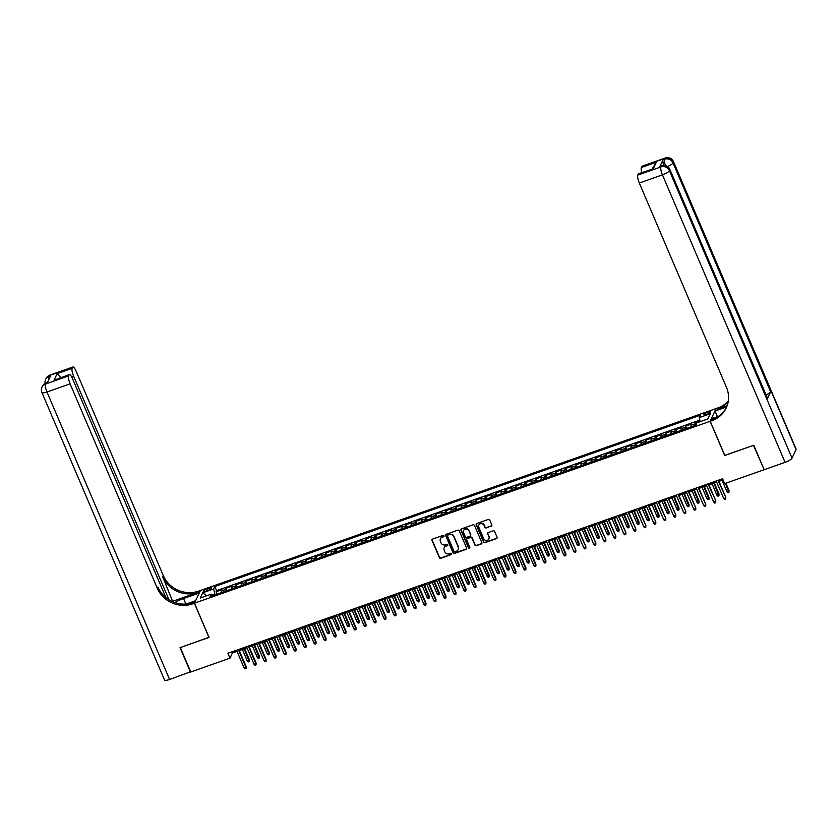<?xml version="1.0" encoding="UTF-8"?>
<svg xmlns="http://www.w3.org/2000/svg" width="838" height="838" viewBox="0 0 838 838"><rect width="100%" height="100%" fill="white"/><g stroke="black" fill="none" stroke-linecap="round" stroke-linejoin="round"><path stroke-width="1.26" d="M443.972 535.838A0.754 0.702 -154.9 0 0 442.998 535.409L432.576 539.085A1.079 1.006 -154.9 0 0 432.01 540.395L439.374 557.668A1.079 1.006 -154.9 0 0 440.767 558.286L451.19 554.609A0.754 0.702 -154.9 0 0 451.588 553.688A0.754 0.702 -154.9 0 0 450.614 553.258L449.262 553.74A3.436 3.226 -154.9 0 1 444.821 551.771L444.203 550.336A3.436 3.226 -154.9 0 1 446.036 546.156L447.377 545.674A0.754 0.702 -154.9 0 0 447.775 544.763A0.754 0.702 -154.9 0 0 446.811 544.333L445.46 544.815A3.436 3.226 -154.9 0 1 441.008 542.846L440.39 541.411A3.436 3.226 -154.9 0 1 442.223 537.231L443.574 536.749A0.754 0.702 -154.9 0 0 443.972 535.838M707.691 412.233A3.499 0.838 -23.1 0 0 703.951 414.705A3.499 0.838 -23.1 0 0 706.654 414.433A3.499 0.838 -23.1 0 0 710.394 411.961A3.499 0.838 -23.1 0 0 707.691 412.233M491.225 526.18A1.079 1.006 -154.9 0 0 491.801 524.871L489.727 520.031A1.079 1.006 -154.9 0 0 488.345 519.413L476.77 523.499A1.079 1.006 -154.9 0 0 476.194 524.798L483.568 542.081A1.079 1.006 -154.9 0 0 484.951 542.689L496.525 538.604A1.079 1.006 -154.9 0 0 497.102 537.305L494.598 531.449A1.079 1.006 -154.9 0 0 493.215 530.831L488.261 532.58A1.079 1.006 -154.9 0 0 487.685 533.89L488.921 536.791A2.87 2.692 -154.9 0 1 486.27 540.437A2.87 2.692 -154.9 0 1 483.673 538.645L478.823 527.27A2.87 2.692 -154.9 0 1 481.473 523.614A2.87 2.692 -154.9 0 1 484.071 525.416L484.888 527.312A1.079 1.006 -154.9 0 0 486.27 527.93L491.393 525.835A1.079 1.006 -154.9 0 0 491.854 525.499M724.776 455.369L753.446 445.366L764.057 469.416M724.713 455.495L710.121 421.273L194.479 603.192L200.45 590.476L716.092 408.556L710.121 421.273M763.868 469.804L724.65 483.641L722.566 478.76L227.905 653.273L230 658.155L190.771 671.992L180.348 647.554L209.081 637.414L194.479 603.192M459.224 530.789A1.079 1.006 -154.9 0 0 457.831 530.171L446.256 534.256A1.079 1.006 -154.9 0 0 445.69 535.566L453.054 552.839A1.079 1.006 -154.9 0 0 454.447 553.457L466.022 549.372A1.079 1.006 -154.9 0 0 466.598 548.062L459.224 530.789M461.518 528.883L473.093 524.798A1.079 1.006 -154.9 0 1 474.476 525.405L481.85 542.678A1.079 1.006 -154.9 0 1 481.274 543.988L476.319 545.737A1.079 1.006 -154.9 0 1 474.937 545.119L471.941 538.122A1.079 1.006 -154.9 0 0 470.558 537.504L467.269 538.666A1.079 1.006 -154.9 0 0 466.693 539.965L469.804 547.266A0.754 0.702 -154.9 0 1 469.112 548.22A0.754 0.702 -154.9 0 1 468.432 547.748L460.942 530.182A1.079 1.006 -154.9 0 1 461.518 528.883M700.002 421.032L695.687 422.562L696.315 424.038M695.048 425.474A4.379 1.1 -109.4 0 1 695.1 423.808L691.099 425.222L691.685 423.965L685.694 426.081L686.689 428.428M685.055 429.004A4.379 1.1 -109.4 0 1 685.107 427.338L681.105 428.752L681.692 427.495L675.7 429.611L676.695 431.947M675.061 432.523A4.379 1.1 -109.4 0 1 675.114 430.858L671.112 432.272L671.699 431.015L665.707 433.131L666.702 435.477M665.068 436.053A4.379 1.1 -109.4 0 1 665.121 434.388L661.119 435.802L661.706 434.545L655.714 436.661L656.709 438.997M655.075 439.573A4.379 1.1 -109.4 0 1 655.127 437.918L651.126 439.322L651.713 438.065L645.721 440.18L646.716 442.527M645.082 443.103A4.379 1.1 -109.4 0 1 645.134 441.437L641.133 442.852L641.719 441.595L635.728 443.711L636.723 446.046M635.089 446.623A4.379 1.1 -109.4 0 1 635.141 444.968L631.14 446.371L631.726 445.125L625.735 447.241L626.73 449.577M625.096 450.153A4.379 1.1 -109.4 0 1 625.148 448.487L621.147 449.901L621.733 448.644L615.741 450.76L616.737 453.107M615.102 453.683A4.379 1.1 -109.4 0 1 615.155 452.017L611.153 453.431L611.74 452.174L605.748 454.29L606.743 456.626M605.109 457.202A4.379 1.1 -109.4 0 1 605.162 455.537L601.16 456.951L601.747 455.694L595.755 457.81L596.75 460.156M595.116 460.732A4.379 1.1 -109.4 0 1 595.169 459.067L591.167 460.481L591.754 459.224L585.762 461.34L586.757 463.676M585.123 464.252A4.379 1.1 -109.4 0 1 585.175 462.597L581.174 464.001L581.761 462.744L575.769 464.86L576.764 467.206M575.13 467.782A4.379 1.1 -109.4 0 1 575.182 466.117L571.181 467.531L571.767 466.274L565.776 468.39L566.771 470.726M565.137 471.302A4.379 1.1 -109.4 0 1 565.189 469.647L561.188 471.05L561.774 469.804L555.783 471.909L556.778 474.256M555.144 474.832A4.379 1.1 -109.4 0 1 555.196 473.166L551.195 474.58L551.781 473.323L545.789 475.439L546.785 477.786M545.15 478.362A4.379 1.1 -109.4 0 1 545.203 476.696L541.201 478.1L541.788 476.853L535.796 478.969L536.791 481.305M535.157 481.881A4.379 1.1 -109.4 0 1 535.21 480.216L531.208 481.63L531.795 480.373L525.803 482.489L526.798 484.835M525.164 485.412A4.379 1.1 -109.4 0 1 525.216 483.746L521.215 485.16L521.802 483.903L515.81 486.019L516.805 488.355M515.171 488.931A4.379 1.1 -109.4 0 1 515.223 487.276L511.222 488.68L511.809 487.423L505.817 489.539L506.812 491.885M505.178 492.461A4.379 1.1 -109.4 0 1 505.23 490.796L501.229 492.21L501.815 490.953L495.824 493.069L496.819 495.405M495.185 495.981A4.379 1.1 -109.4 0 1 495.237 494.326L491.236 495.729L491.822 494.483L485.831 496.588L486.826 498.935M485.192 499.511A4.379 1.1 -109.4 0 1 485.244 497.845L481.242 499.259L481.829 498.002L475.837 500.118L476.832 502.465M475.198 503.041A4.379 1.1 -109.4 0 1 475.251 501.375L471.249 502.779L471.836 501.533L465.844 503.648L466.839 505.984M465.205 506.561A4.379 1.1 -109.4 0 1 465.258 504.895L461.256 506.309L461.843 505.052L455.851 507.168L456.846 509.514M455.223 510.091A4.379 1.1 -109.4 0 1 455.264 508.425L451.263 509.839L451.85 508.582L445.858 510.698L446.853 513.034M445.229 513.61A4.379 1.1 -109.4 0 1 445.271 511.955L441.27 513.359L441.856 512.102L435.865 514.218L436.86 516.564M435.236 517.14A4.379 1.1 -109.4 0 1 435.278 515.475L431.277 516.889L431.863 515.632L425.872 517.748L426.867 520.084M425.243 520.66A4.379 1.1 -109.4 0 1 425.285 519.005L421.284 520.408L421.881 519.151L415.878 521.267L416.874 523.614M415.25 524.19A4.379 1.1 -109.4 0 1 415.292 522.524L411.29 523.939L411.887 522.682L405.885 524.798L406.88 527.133M405.257 527.71A4.379 1.1 -109.4 0 1 405.299 526.055L401.297 527.458L401.894 526.212L395.892 528.328L396.887 530.664M395.264 531.24A4.379 1.1 -109.4 0 1 395.306 529.574L391.304 530.988L391.901 529.731L385.899 531.847L386.894 534.194M385.271 534.77A4.379 1.1 -109.4 0 1 385.312 533.104L381.311 534.518L381.908 533.261L375.906 535.377L376.901 537.713M375.277 538.289A4.379 1.1 -109.4 0 1 375.319 536.634L371.318 538.038L371.915 536.781L365.913 538.897L366.908 541.243M365.284 541.819A4.379 1.1 -109.4 0 1 365.326 540.154L361.325 541.568L361.922 540.311L355.92 542.427L356.925 544.763M355.291 545.339A4.379 1.1 -109.4 0 1 355.333 543.684L351.332 545.088L351.929 543.831L345.926 545.947L346.932 548.293M345.298 548.869A4.379 1.1 -109.4 0 1 345.34 547.204L341.338 548.618L341.935 547.361L335.933 549.477L336.939 551.813M335.305 552.389A4.379 1.1 -109.4 0 1 335.347 550.734L331.345 552.137L331.942 550.891L325.94 553.007L326.946 555.343M325.312 555.919A4.379 1.1 -109.4 0 1 325.354 554.253L321.352 555.667L321.949 554.41L315.947 556.526L316.953 558.873M315.318 559.449A4.379 1.1 -109.4 0 1 315.36 557.783L311.359 559.197L311.956 557.94L305.954 560.056L306.959 562.392M305.325 562.968A4.379 1.1 -109.4 0 1 305.367 561.303L301.366 562.717L301.963 561.46L295.961 563.576L296.966 565.922M295.332 566.498A4.379 1.1 -109.4 0 1 295.374 564.833L291.373 566.247L291.97 564.99L285.968 567.106L286.973 569.442M285.339 570.018A4.379 1.1 -109.4 0 1 285.381 568.363L281.379 569.767L281.977 568.51L275.974 570.626L276.98 572.972M275.346 573.548A4.379 1.1 -109.4 0 1 275.388 571.883L271.386 573.297L271.983 572.04L265.981 574.156L266.987 576.492M265.353 577.068A4.379 1.1 -109.4 0 1 265.395 575.413L261.393 576.816L261.99 575.57L255.988 577.675L256.994 580.022M255.36 580.598A4.379 1.1 -109.4 0 1 255.401 578.932L251.41 580.346L251.997 579.089L245.995 581.205L247.001 583.552M245.366 584.128A4.379 1.1 -109.4 0 1 245.408 582.462L241.417 583.877L242.004 582.62L236.002 584.735L237.007 587.071M235.373 587.648A4.379 1.1 -109.4 0 1 235.415 585.982L231.424 587.396L232.011 586.139L226.009 588.255L225.422 589.512A4.379 1.1 70.6 0 0 225.38 591.178M227.014 590.601L226.009 588.255M205.928 591.062L208.117 590.287A3.394 0.817 -23.1 0 0 211.742 587.888A3.394 0.817 -23.1 0 0 209.123 588.161L206.923 588.936A3.394 0.817 -23.1 0 0 203.299 591.335A3.394 0.817 -23.1 0 0 205.928 591.062M700.128 421.671L699.342 417.586L700.474 415.187L214.811 586.527L213.68 588.936L214.968 594.844M699.342 417.586L710.331 413.71L707.88 418.937L696.891 422.813L695.76 425.222L210.097 596.562L211.228 594.163L200.23 598.039L202.691 592.812L213.68 588.936M699.835 420.131L216.56 590.633L216.015 591.785L222.018 589.669L221.431 590.926A4.379 1.1 70.6 0 0 221.379 592.581M235.415 585.982L236.002 584.735M245.408 582.462L245.995 581.205M255.401 578.932L255.988 577.675M265.395 575.413L265.981 574.156M275.388 571.883L275.974 570.626M285.381 568.363L285.968 567.106M295.374 564.833L295.961 563.576M305.367 561.303L305.954 560.056M315.36 557.783L315.947 556.526M325.354 554.253L325.94 553.007M335.347 550.734L335.933 549.477M345.34 547.204L345.926 545.947M355.333 543.684L355.92 542.427M365.326 540.154L365.913 538.897M375.319 536.634L375.906 535.377M385.312 533.104L385.899 531.847M395.306 529.574L395.892 528.328M405.299 526.055L405.885 524.798M415.292 522.524L415.878 521.267M425.285 519.005L425.872 517.748M435.278 515.475L435.865 514.218M445.271 511.955L445.858 510.698M455.264 508.425L455.851 507.168M465.258 504.895L465.844 503.648M475.251 501.375L475.837 500.118M485.244 497.845L485.831 496.588M495.237 494.326L495.824 493.069M505.23 490.796L505.817 489.539M515.223 487.276L515.81 486.019M525.216 483.746L525.803 482.489M535.21 480.216L535.796 478.969M545.203 476.696L545.789 475.439M555.196 473.166L555.783 471.909M565.189 469.647L565.776 468.39M575.182 466.117L575.769 464.86M585.175 462.597L585.762 461.34M595.169 459.067L595.755 457.81M605.162 455.537L605.748 454.29M615.155 452.017L615.741 450.76M625.148 448.487L625.735 447.241M635.141 444.968L635.728 443.711M645.134 441.437L645.721 440.18M655.127 437.918L655.714 436.661M665.121 434.388L665.707 433.131M675.114 430.858L675.7 429.611M685.107 427.338L685.694 426.081M695.1 423.808L695.687 422.562M214.706 594.215L212.119 595.127M230 658.155L232.419 653.001L237.028 651.377M239.312 650.571L247.021 647.847M249.305 647.041L257.015 644.317M259.298 643.521L267.008 640.798M269.291 639.991L277.001 637.268M279.284 636.461L286.994 633.748M289.278 632.941L296.987 630.218M299.271 629.411L306.98 626.698M309.264 625.892L316.974 623.168M319.257 622.362L326.967 619.638M329.25 618.842L336.96 616.119M339.243 615.312L346.953 612.588M349.237 611.782L356.946 609.069M359.23 608.262L366.939 605.539M369.223 604.732L376.932 602.019M379.216 601.213L386.926 598.489M389.209 597.683L396.919 594.959M399.202 594.163L406.912 591.439M409.195 590.633L416.905 587.909M419.189 587.103L426.898 584.39M429.182 583.583L436.891 580.86M439.175 580.053L446.884 577.34M449.168 576.534L456.878 573.81M459.161 573.003L466.871 570.28M469.154 569.484L476.864 566.76M479.137 565.954L486.857 563.23M489.13 562.434L496.85 559.711M499.123 558.904L506.843 556.181M509.116 555.374L516.837 552.661M519.11 551.854L526.83 549.131M529.103 548.324L536.823 545.601M539.096 544.805L546.816 542.081M549.089 541.275L556.809 538.551M559.082 537.755L566.802 535.032M569.075 534.225L576.795 531.502M579.068 530.695L586.789 527.982M589.062 527.175L596.782 524.452M599.055 523.645L606.775 520.932M609.048 520.126L616.768 517.402M619.041 516.596L626.761 513.872M629.034 513.076L636.754 510.352M639.027 509.546L646.747 506.822M649.021 506.016L656.741 503.303M659.014 502.496L666.734 499.773M669.007 498.966L676.727 496.253M679 495.447L686.72 492.723M688.993 491.916L696.713 489.193M698.986 488.397L706.706 485.673M708.979 484.867L716.689 482.143M718.973 481.337L723.058 479.902M231.927 651.849L232.419 653.001M217.021 594.121L216.015 591.785M216.56 590.633L214.811 586.527M212.611 595.682L211.228 594.163M231.424 587.396A4.379 1.1 70.6 0 0 231.372 589.062M241.417 583.877A4.379 1.1 70.6 0 0 241.365 585.532M251.41 580.346A4.379 1.1 70.6 0 0 251.358 582.012M261.393 576.816A4.379 1.1 70.6 0 0 261.351 578.482M271.386 573.297A4.379 1.1 70.6 0 0 271.344 574.952M281.379 569.767A4.379 1.1 70.6 0 0 281.338 571.432M291.373 566.247A4.379 1.1 70.6 0 0 291.331 567.902M301.366 562.717A4.379 1.1 70.6 0 0 301.324 564.383M311.359 559.197A4.379 1.1 70.6 0 0 311.317 560.852M321.352 555.667A4.379 1.1 70.6 0 0 321.31 557.333M331.345 552.137A4.379 1.1 70.6 0 0 331.303 553.803M341.338 548.618A4.379 1.1 70.6 0 0 341.296 550.283M351.332 545.088A4.379 1.1 70.6 0 0 351.29 546.753M361.325 541.568A4.379 1.1 70.6 0 0 361.283 543.223M371.318 538.038A4.379 1.1 70.6 0 0 371.276 539.703M381.311 534.518A4.379 1.1 70.6 0 0 381.269 536.173M391.304 530.988A4.379 1.1 70.6 0 0 391.262 532.654M401.297 527.458A4.379 1.1 70.6 0 0 401.255 529.124M411.29 523.939A4.379 1.1 70.6 0 0 411.249 525.604M421.284 520.408A4.379 1.1 70.6 0 0 421.242 522.074M431.277 516.889A4.379 1.1 70.6 0 0 431.235 518.544M441.27 513.359A4.379 1.1 70.6 0 0 441.228 515.024M451.263 509.839A4.379 1.1 70.6 0 0 451.221 511.494M461.256 506.309A4.379 1.1 70.6 0 0 461.214 507.975M471.249 502.779A4.379 1.1 70.6 0 0 471.207 504.445M481.242 499.259A4.379 1.1 70.6 0 0 481.201 500.925M491.236 495.729A4.379 1.1 70.6 0 0 491.194 497.395M501.229 492.21A4.379 1.1 70.6 0 0 501.187 493.865M511.222 488.68A4.379 1.1 70.6 0 0 511.18 490.345M521.215 485.16A4.379 1.1 70.6 0 0 521.173 486.815M531.208 481.63A4.379 1.1 70.6 0 0 531.166 483.296M541.201 478.1A4.379 1.1 70.6 0 0 541.159 479.765M551.195 474.58A4.379 1.1 70.6 0 0 551.153 476.246M561.188 471.05A4.379 1.1 70.6 0 0 561.146 472.716M571.181 467.531A4.379 1.1 70.6 0 0 571.139 469.186M581.174 464.001A4.379 1.1 70.6 0 0 581.132 465.666M591.167 460.481A4.379 1.1 70.6 0 0 591.125 462.136M601.16 456.951A4.379 1.1 70.6 0 0 601.118 458.616M611.153 453.431A4.379 1.1 70.6 0 0 611.111 455.086M621.147 449.901A4.379 1.1 70.6 0 0 621.105 451.567M631.14 446.371A4.379 1.1 70.6 0 0 631.098 448.037M641.133 442.852A4.379 1.1 70.6 0 0 641.091 444.507M651.126 439.322A4.379 1.1 70.6 0 0 651.084 440.987M661.119 435.802A4.379 1.1 70.6 0 0 661.077 437.457M671.112 432.272A4.379 1.1 70.6 0 0 671.07 433.937M681.105 428.752A4.379 1.1 70.6 0 0 681.064 430.407M691.099 425.222A4.379 1.1 70.6 0 0 691.057 426.888M206.567 595.808L202.691 592.812M444.025 536.215A0.754 0.702 -154.9 0 1 443.731 536.414L442.38 536.886A3.436 3.226 -154.9 0 0 440.505 538.666M444.318 547.591A3.436 3.226 -154.9 0 1 446.193 545.81L447.544 545.339A0.754 0.702 -154.9 0 0 447.827 545.14M432.115 539.431A1.079 1.006 -154.9 0 0 432.167 540.049L439.531 557.322A1.079 1.006 -154.9 0 0 440.924 557.94L451.347 554.264A0.754 0.702 -154.9 0 0 451.64 554.065M445.795 534.602A1.079 1.006 -154.9 0 0 445.847 535.22L453.222 552.493A1.079 1.006 -154.9 0 0 454.605 553.111L466.179 549.026A1.079 1.006 -154.9 0 0 466.651 548.691M447.911 535.22A0.754 0.702 -154.9 0 0 447.513 536.131L453.976 551.299A0.754 0.702 -154.9 0 0 454.95 551.729L456.375 551.226A3.436 3.226 -154.9 0 0 458.208 547.046L453.787 536.687A3.436 3.226 -154.9 0 0 449.336 534.717L448.079 534.874A0.754 0.702 -154.9 0 0 447.628 535.419M458.25 549.445A3.436 3.226 -154.9 0 0 458.365 546.701L458.208 547.046M448.079 534.874L449.493 534.372A3.436 3.226 -154.9 0 1 453.945 536.341L458.365 546.701M466.797 539.002A1.079 1.006 -154.9 0 1 467.426 538.321L470.715 537.158A1.079 1.006 -154.9 0 1 472.108 537.776L475.094 544.784A1.079 1.006 -154.9 0 0 476.487 545.391L481.441 543.642A1.079 1.006 -154.9 0 0 481.902 543.307M461.047 529.218A1.079 1.006 -154.9 0 0 461.099 529.836L468.599 547.403A0.754 0.702 -154.9 0 0 469.856 547.643M468.84 530.842A2.87 2.692 -154.9 0 0 463.613 530.548A2.87 2.692 -154.9 0 0 463.592 532.696L465.3 536.708A1.079 1.006 -154.9 0 0 466.693 537.315L469.982 536.163A1.079 1.006 -154.9 0 0 470.547 534.854L469.008 530.506A2.87 2.692 -154.9 0 0 463.707 530.381M470.61 535.472A1.079 1.006 -154.9 0 0 470.715 534.508L470.547 534.854M469.008 530.506L470.715 534.508M478.938 524.955A2.87 2.692 -154.9 0 1 484.238 525.07L485.045 526.966A1.079 1.006 -154.9 0 0 486.438 527.584L491.393 525.835M488.983 538.761A2.87 2.692 -154.9 0 0 489.088 536.446L488.921 536.791M487.789 532.926A1.079 1.006 -154.9 0 0 487.852 533.544L489.088 536.446M476.298 523.834A1.079 1.006 -154.9 0 0 476.361 524.462L483.725 541.736A1.079 1.006 -154.9 0 0 485.118 542.343L496.693 538.268A1.079 1.006 -154.9 0 0 497.154 537.923M249.347 659.653L249.263 661.549L248.258 661.905L247.252 660.91L249.347 659.653L244.665 648.675M249.263 661.549L244.183 648.853M247.252 660.91L242.381 649.481M238.338 649.586L245.827 667.153L246.121 666.535L246.037 668.431L245.827 667.153L244.026 667.792L236.536 650.225M246.121 666.535L238.82 649.419M246.037 668.431L245.042 668.776L244.026 667.792M190.655 671.72L169.59 679.471L46.97 392.006A6.568 1.571 -23.1 0 1 41.9 392.519A6.568 6.568 0 0 1 41.994 387.156A6.568 6.159 25.1 0 1 45.441 384.076L68.569 375.916A6.568 1.655 70.6 0 0 70.109 383.846L46.97 392.006A6.568 1.655 -109.4 0 1 45.441 384.076L47.347 382.694L50.563 375.812L49.065 376.346L49.473 375.487A6.568 1.655 -109.4 0 1 49.788 375.152L72.927 366.992A6.568 1.655 70.6 0 0 72.602 367.316L49.473 375.487A6.568 6.159 -154.9 0 0 46.027 378.556A6.568 6.568 0 0 1 49.788 375.152M190.477 672.097L180.044 647.659L209.039 637.32M199.214 593.095L183.543 598.521A12.319 2.943 -23.1 0 0 174.859 602.574M199.182 593L200.345 590.507L198.648 591.104A27.371 25.674 25.1 0 1 163.242 575.476L76.08 371.119A6.568 1.655 70.6 0 0 72.927 366.992M173.089 601.16L198.072 592.34A27.371 25.674 25.1 0 1 162.656 576.712L172.796 601.778M208.976 637.456L194.374 603.234L192.677 603.831A27.371 25.674 25.1 0 1 157.272 588.203L70.109 383.846M194.374 603.234L195.547 600.741L186.12 604.062M165.872 597.567L72.518 378.703A6.568 1.655 70.6 0 0 69.365 374.576L54.061 380.19L57.141 373.622L72.131 368.332L72.602 367.316M72.131 368.332A6.568 1.655 70.6 0 0 73.66 376.262L71.68 376.964M169.014 599.809L73.66 376.262M169.59 679.471A6.568 1.571 156.9 0 1 164.51 679.985L41.9 392.519M69.365 374.576A6.568 1.655 70.6 0 0 69.051 374.9L54.061 380.19M68.569 375.916L69.051 374.9M192.677 603.831L193.264 602.595A27.371 25.674 25.1 0 1 157.848 586.956L157.272 588.203M57.141 373.622L60.556 377.289M663.727 165.379A6.568 1.655 -109.4 0 1 663.036 159.733L659.81 166.605A6.568 1.655 -109.4 0 1 660.135 166.28L661.632 165.756A6.568 1.655 70.6 0 0 661.318 166.081L659.81 166.605M753.75 445.261L724.818 455.463L710.215 421.242L711.923 420.645A27.371 25.674 -154.9 0 0 726.274 407.823A27.371 25.674 -154.9 0 0 726.473 387.386L639.31 183.03A6.568 1.655 -109.4 0 1 637.781 175.1L660.91 166.94L661.318 166.081A6.568 6.159 -154.9 0 1 669.813 169.831L669.405 170.69L792.025 458.156A6.568 1.571 156.9 0 1 785.059 462.335L764.172 469.699L753.75 445.261M710.215 421.242L711.389 418.749L718.868 416.109M727.154 405.686L717.307 409.154A27.371 25.674 -154.9 0 0 728.201 401.716M726.682 406.901L715.013 411.008L716.186 408.515L717.883 407.917A27.371 25.674 -154.9 0 0 728.306 401.014M652.163 168.962L656.322 162.226L653.242 168.794L638.252 174.084L637.781 175.1M638.252 174.084A6.568 1.655 -109.4 0 1 638.566 173.759L653.242 168.794M796.058 449.556L673.438 162.09A6.568 1.571 -23.1 0 0 673.49 161.629L796.1 449.095A6.568 1.571 156.9 0 1 796.058 449.556L792.025 458.156M767.399 398.626L669.813 169.831A6.568 1.571 -23.1 0 0 669.855 169.37L767.451 398.165A6.568 1.571 156.9 0 1 767.399 398.626L770.625 391.755A6.568 1.571 156.9 0 1 766.068 394.939M717.412 416.622L715.013 411.008M641.845 172.607A6.568 1.655 -109.4 0 1 641.332 167.516L656.322 162.226M663.036 159.733L664.943 158.34L641.814 166.511L641.332 167.516M641.814 166.511A6.568 1.655 -109.4 0 1 642.128 166.175L665.257 158.015A6.568 1.655 70.6 0 0 664.943 158.34A6.568 6.159 -154.9 0 1 673.438 162.09L673.04 162.96L770.625 391.755M711.923 420.645L712.499 419.409A27.371 25.674 -154.9 0 0 726.556 407.195M259.34 656.133L259.256 658.029L258.251 658.375L257.245 657.38L259.34 656.133L254.658 645.155M259.256 658.029L254.176 645.323M257.245 657.38L252.374 645.962M269.333 652.603L269.249 654.499L268.244 654.855L267.238 653.86L269.333 652.603L264.651 641.625M269.249 654.499L264.169 641.793M267.238 653.86L262.367 642.432M279.326 649.083L279.243 650.969L278.237 651.325L277.231 650.33L279.326 649.083L274.644 638.106M279.243 650.969L274.162 638.273M277.231 650.33L272.36 638.902M289.32 645.553L289.236 647.449L288.23 647.795L287.225 646.81L289.32 645.553L284.637 634.576M289.236 647.449L284.155 634.743M287.225 646.81L282.354 635.382M248.331 646.067L255.82 663.623L256.114 663.005L256.03 664.901L255.82 663.623L254.019 664.262L246.529 646.695M256.114 663.005L248.813 645.899M256.03 664.901L255.035 665.257L254.019 664.262M258.324 642.537L265.814 660.103L266.107 659.485L266.023 661.371L265.814 660.103L264.012 660.732L256.522 643.175M266.107 659.485L258.806 642.369M266.023 661.371L265.018 661.727L264.012 660.732M268.317 639.017L275.807 656.573L276.1 655.955L276.016 657.851L275.807 656.573L274.005 657.212L266.515 639.645M276.1 655.955L268.799 638.839M276.016 657.851L275.011 658.207L274.005 657.212M278.31 635.487L285.8 653.053L286.093 652.435L286.009 654.321L285.8 653.053L283.998 653.682L276.509 636.126M286.093 652.435L278.792 635.319M286.009 654.321L285.004 654.677L283.998 653.682M299.313 642.023L299.229 643.919L298.223 644.275L297.218 643.28L299.313 642.023L294.63 631.056M299.229 643.919L294.148 631.224M297.218 643.28L292.347 631.852M288.303 631.967L295.793 649.523L296.086 648.905L296.003 650.801L295.793 649.523L293.991 650.162L286.502 632.596M296.086 648.905L288.785 631.789M296.003 650.801L294.997 651.147L293.991 650.162M309.306 638.504L309.222 640.4L308.216 640.745L307.211 639.761L309.306 638.504L304.623 627.526M309.222 640.4L304.142 627.693M307.211 639.761L302.34 628.332M298.297 628.437L305.786 646.004L306.079 645.375L305.996 647.271L305.786 646.004L303.985 646.632L296.495 629.076M306.079 645.375L298.778 628.27M305.996 647.271L304.99 647.627L303.985 646.632M319.299 634.974L319.215 636.87L318.21 637.226L317.204 636.231L319.299 634.974L314.617 623.996M319.215 636.87L314.135 624.174M317.204 636.231L312.333 624.802M308.29 624.907L315.779 642.474L316.073 641.856L315.989 643.752L315.779 642.474L313.978 643.113L306.488 625.546M316.073 641.856L308.772 624.739M315.989 643.752L314.983 644.097L313.978 643.113M329.292 631.454L329.208 633.35L328.203 633.696L327.197 632.7L329.292 631.454L324.61 620.476M329.208 633.35L324.128 620.644M327.197 632.7L322.326 621.283M318.283 621.387L325.773 638.944L326.066 638.326L325.982 640.222L325.773 638.944L323.971 639.583L316.481 622.016M326.066 638.326L318.765 621.22M325.982 640.222L324.976 640.578L323.971 639.583M339.285 627.924L339.201 629.82L338.196 630.176L337.19 629.181L339.285 627.924L334.603 616.946M339.201 629.82L334.121 617.124M337.19 629.181L332.319 617.753M328.276 617.857L335.766 635.424L336.059 634.806L335.975 636.702L335.766 635.424L333.964 636.052L326.474 618.496M336.059 634.806L328.758 617.69M335.975 636.702L334.97 637.048L333.964 636.052M349.278 624.404L349.195 626.29L348.189 626.646L347.183 625.651L349.278 624.404L344.596 613.426M349.195 626.29L344.114 613.594M347.183 625.651L342.313 614.233M338.269 614.338L345.759 631.894L346.052 631.276L345.968 633.172L345.759 631.894L343.957 632.533L336.467 614.966M346.052 631.276L338.751 614.16M345.968 633.172L344.963 633.528L343.957 632.533M359.272 620.874L359.188 622.77L358.182 623.116L357.177 622.131L359.272 620.874L354.589 609.896M359.188 622.77L354.107 610.064M357.177 622.131L352.306 610.703M348.262 610.808L355.752 628.374L356.045 627.756L355.961 629.642L355.752 628.374L353.95 629.003L346.461 611.447M356.045 627.756L348.744 610.64M355.961 629.642L354.956 629.998L353.95 629.003M369.265 617.344L369.181 619.24L368.175 619.596L367.17 618.601L369.265 617.344L364.582 606.377M369.181 619.24L364.101 606.544M367.17 618.601L362.299 607.173M358.255 607.288L365.745 624.844L366.038 624.226L365.955 626.122L365.745 624.844L363.943 625.483L356.454 607.917M366.038 624.226L358.737 607.11M365.955 626.122L364.949 626.468L363.943 625.483M379.258 613.825L379.174 615.721L378.168 616.066L377.163 615.082L379.258 613.825L374.576 602.847M379.174 615.721L374.094 603.014M377.163 615.082L372.292 603.653M368.249 603.758L375.738 621.325L376.032 620.696L375.948 622.592L375.738 621.325L373.937 621.953L366.447 604.397M376.032 620.696L368.73 603.59M375.948 622.592L374.942 622.948L373.937 621.953M389.251 610.294L389.167 612.19L388.162 612.547L387.156 611.551L389.251 610.294L384.569 599.317M389.167 612.19L384.087 599.495M387.156 611.551L382.285 600.123M378.242 600.228L385.731 617.795L386.025 617.177L385.941 619.073L385.731 617.795L383.93 618.434L376.44 600.867M386.025 617.177L378.724 600.06M385.941 619.073L384.935 619.418L383.93 618.434M399.244 606.775L399.16 608.671L398.155 609.017L397.149 608.021L399.244 606.775L394.562 595.797M399.16 608.671L394.08 595.965M397.149 608.021L392.278 596.604M388.235 596.708L395.725 614.264L396.018 613.646L395.934 615.542L395.725 614.264L393.923 614.903L386.433 597.337M396.018 613.646L388.717 596.541M395.934 615.542L394.928 615.899L393.923 614.903M409.237 603.245L409.154 605.141L408.148 605.497L407.142 604.502L409.237 603.245L404.555 592.267M409.154 605.141L404.073 592.445M407.142 604.502L402.271 593.074M398.228 593.178L405.718 610.745L406.011 610.127L405.927 612.023L405.718 610.745L403.916 611.373L396.426 593.817M406.011 610.127L398.71 593.011M405.927 612.023L404.922 612.369L403.916 611.373M419.23 599.725L419.147 601.611L418.141 601.967L417.135 600.972L419.23 599.725L414.548 588.747M419.147 601.611L414.066 588.915M417.135 600.972L412.265 589.554M408.221 589.659L415.711 607.215L416.004 606.597L415.92 608.493L415.711 607.215L413.909 607.854L406.42 590.287M416.004 606.597L408.703 589.491M415.92 608.493L414.915 608.849L413.909 607.854M429.224 596.195L429.14 598.091L428.134 598.447L427.129 597.452L429.224 596.195L424.541 585.217M429.14 598.091L424.059 585.385M427.129 597.452L422.258 586.024M418.214 586.129L425.704 603.695L425.997 603.077L425.914 604.963L425.704 603.695L423.902 604.324L416.413 586.768M425.997 603.077L418.696 585.961M425.914 604.963L424.908 605.319L423.902 604.324M439.217 592.676L439.133 594.561L438.127 594.917L437.122 593.922L439.217 592.676L434.534 581.698M439.133 594.561L434.053 581.865M437.122 593.922L432.251 582.494M428.208 582.609L435.697 600.165L435.99 599.547L435.907 601.443L435.697 600.165L433.895 600.804L426.406 583.238M435.99 599.547L428.689 582.431M435.907 601.443L434.901 601.789L433.895 600.804M449.21 589.145L449.126 591.041L448.121 591.387L447.115 590.402L449.21 589.145L444.528 578.168M449.126 591.041L444.046 578.335M447.115 590.402L442.244 578.974M438.201 579.079L445.69 596.646L445.984 596.017L445.9 597.913L445.69 596.646L443.889 597.274L436.399 579.718M445.984 596.017L438.683 578.911M445.9 597.913L444.894 598.269L443.889 597.274M459.203 585.615L459.119 587.511L458.114 587.867L457.108 586.872L459.203 585.615L454.521 574.638M459.119 587.511L454.039 574.816M457.108 586.872L452.237 575.444M448.194 575.549L455.683 593.115L455.977 592.497L455.893 594.393L455.683 593.115L453.882 593.754L446.392 576.188M455.977 592.497L448.676 575.381M455.893 594.393L454.887 594.739L453.882 593.754M469.196 582.096L469.112 583.992L468.107 584.337L467.101 583.342L469.196 582.096L464.514 571.118M469.112 583.992L464.032 571.286M467.101 583.342L462.23 571.925M458.187 572.029L465.677 589.585L465.97 588.967L465.886 590.863L465.677 589.585L463.875 590.224L456.385 572.658M465.97 588.967L458.669 571.862M465.886 590.863L464.881 591.219L463.875 590.224M479.189 578.566L479.106 580.462L478.1 580.818L477.094 579.823L479.189 578.566L474.507 567.588M479.106 580.462L474.025 567.766M477.094 579.823L472.223 568.394M468.18 568.499L475.67 586.066L475.963 585.448L475.879 587.344L475.67 586.066L473.868 586.694L466.378 569.138M475.963 585.448L468.662 568.332M475.879 587.344L474.874 587.689L473.868 586.694M489.183 575.046L489.099 576.932L488.093 577.288L487.088 576.293L489.183 575.046L484.5 564.068M489.099 576.932L484.018 564.236M487.088 576.293L482.217 564.875M478.173 564.98L485.663 582.536L485.956 581.918L485.872 583.814L485.663 582.536L483.861 583.175L476.372 565.608M485.956 581.918L478.655 564.812M485.872 583.814L484.867 584.17L483.861 583.175M499.176 571.516L499.092 573.412L498.086 573.768L497.081 572.773L499.176 571.516L494.493 560.538M499.092 573.412L494.011 560.706M497.081 572.773L492.21 561.345M488.166 561.45L495.656 579.016L495.949 578.398L495.866 580.284L495.656 579.016L493.854 579.645L486.365 562.089M495.949 578.398L488.648 561.282M495.866 580.284L494.86 580.64L493.854 579.645M509.169 567.996L509.085 569.882L508.079 570.238L507.074 569.243L509.169 567.996L504.486 557.019M509.085 569.882L504.005 557.186M507.074 569.243L502.203 557.815M498.16 557.93L505.649 575.486L505.943 574.868L505.859 576.764L505.649 575.486L503.848 576.125L496.358 558.558M505.943 574.868L498.641 557.752M505.859 576.764L504.853 577.12L503.848 576.125M519.162 564.466L519.078 566.362L518.073 566.708L517.067 565.723L519.162 564.466L514.48 553.489M519.078 566.362L513.998 553.656M517.067 565.723L512.196 554.295M508.153 554.4L515.642 571.966L515.936 571.348L515.852 573.234L515.642 571.966L513.841 572.595L506.351 555.039M515.936 571.348L508.635 554.232M515.852 573.234L514.846 573.59L513.841 572.595M529.155 560.936L529.071 562.832L528.066 563.188L527.06 562.193L529.155 560.936L524.473 549.958M529.071 562.832L523.991 550.137M527.06 562.193L522.189 550.765M518.146 550.88L525.636 568.436L525.929 567.818L525.845 569.714L525.636 568.436L523.834 569.075L516.344 551.509M525.929 567.818L518.628 550.702M525.845 569.714L524.839 570.06L523.834 569.075M539.148 557.417L539.064 559.313L538.059 559.658L537.053 558.674L539.148 557.417L534.466 546.439M539.064 559.313L533.984 546.606M537.053 558.674L532.182 547.245M528.139 547.35L535.629 564.906L535.922 564.288L535.838 566.184L535.629 564.906L533.827 565.545L526.337 547.989M535.922 564.288L528.621 547.183M535.838 566.184L534.833 566.54L533.827 565.545M549.141 553.887L549.058 555.783L548.052 556.139L547.046 555.144L549.141 553.887L544.459 542.909M549.058 555.783L543.977 543.087M547.046 555.144L542.176 543.715M538.132 543.82L545.622 561.387L545.915 560.769L545.831 562.665L545.622 561.387L543.82 562.015L536.33 544.459M545.915 560.769L538.614 543.653M545.831 562.665L544.826 563.01L543.82 562.015M559.124 550.367L559.051 552.252L558.045 552.609L557.04 551.614L559.124 550.367L554.452 539.389M559.051 552.252L553.97 539.557M557.04 551.614L552.169 540.196M548.125 540.301L555.615 557.857L555.908 557.239L555.824 559.135L555.615 557.857L553.813 558.496L546.324 540.929M555.908 557.239L548.607 540.133M555.824 559.135L554.819 559.491L553.813 558.496M569.117 546.837L569.044 548.733L568.038 549.089L567.033 548.094L569.117 546.837L564.445 535.859M569.044 548.733L563.964 536.027M567.033 548.094L562.162 536.666M558.118 536.77L565.608 554.337L565.901 553.719L565.818 555.604L565.608 554.337L563.806 554.966L556.317 537.409M565.901 553.719L558.6 536.603M565.818 555.604L564.812 555.961L563.806 554.966M579.11 543.317L579.037 545.203L578.031 545.559L577.026 544.564L579.11 543.317L574.428 532.34M579.037 545.203L573.946 532.507M577.026 544.564L572.155 533.136M568.112 533.251L575.884 550.189L575.811 552.085L575.601 550.807L573.8 551.446L566.31 533.879M575.884 550.189L568.593 533.073M575.811 552.085L574.805 552.441L573.8 551.446M589.104 539.787L589.02 541.683L588.025 542.029L587.019 541.044L589.104 539.787L584.421 528.809M589.02 541.683L583.939 528.977M587.019 541.044L582.148 529.616M578.105 529.721L585.877 546.669L585.804 548.555L585.594 547.287L583.793 547.916L576.303 530.36M585.877 546.669L578.587 529.553M585.804 548.555L584.798 548.911L583.793 547.916M599.097 536.257L599.013 538.153L598.018 538.509L597.012 537.514L599.097 536.257L594.414 525.29M599.013 538.153L593.933 525.457M597.012 537.514L592.141 526.086M588.098 526.201L595.87 543.139L595.797 545.035L595.588 543.757L593.786 544.396L586.296 526.83M595.87 543.139L588.58 526.023M595.797 545.035L594.791 545.381L593.786 544.396M609.09 532.738L609.006 534.634L608.011 534.979L607.005 533.995L609.09 532.738L604.408 521.76M609.006 534.634L603.926 521.927M607.005 533.995L602.134 522.566M598.091 522.671L605.864 539.609L605.78 541.505L605.581 540.238L603.779 540.866L596.289 523.31M605.864 539.609L598.573 522.503M605.78 541.505L604.785 541.861L603.779 540.866M619.083 529.207L618.999 531.103L618.004 531.46L616.998 530.464L619.083 529.207L614.401 518.23M618.999 531.103L613.919 518.408M616.998 530.464L612.128 519.036M608.084 519.141L615.857 536.09L615.773 537.986L615.574 536.708L613.772 537.347L606.283 519.78M615.857 536.09L608.566 518.973M615.773 537.986L614.778 538.331L613.772 537.347M629.076 525.688L628.992 527.584L627.997 527.93L626.992 526.934L629.076 525.688L624.394 514.71M628.992 527.584L623.912 514.878M626.992 526.934L622.121 515.517M618.077 515.621L625.85 532.559L625.766 534.455L625.567 533.178L623.765 533.816L616.276 516.25M625.85 532.559L618.559 515.454M625.766 534.455L624.771 534.812L623.765 533.816M639.069 522.158L638.985 524.054L637.99 524.41L636.985 523.415L639.069 522.158L634.387 511.18M638.985 524.054L633.905 511.348M636.985 523.415L632.114 511.987M628.071 512.091L635.843 529.04L635.759 530.925L635.56 529.658L633.758 530.286L626.269 512.73M635.843 529.04L628.552 511.924M635.759 530.925L634.764 531.282L633.758 530.286M649.062 518.638L648.979 520.524L647.984 520.88L646.978 519.885L649.062 518.638L644.38 507.66M648.979 520.524L643.898 507.828M646.978 519.885L642.107 508.457M638.064 508.572L645.836 525.51L645.752 527.406L645.553 526.128L643.752 526.767L636.262 509.2M645.836 525.51L638.546 508.394M645.752 527.406L644.757 527.762L643.752 526.767M659.056 515.108L658.972 517.004L657.977 517.35L656.971 516.365L659.056 515.108L654.373 504.13M658.972 517.004L653.891 504.298M656.971 516.365L652.1 504.937M648.057 505.042L655.829 521.99L655.745 523.876L655.546 522.608L653.745 523.237L646.255 505.681M655.829 521.99L648.539 504.874M655.745 523.876L654.75 524.232L653.745 523.237M669.049 511.578L668.965 513.474L667.97 513.83L666.964 512.835L669.049 511.578L664.366 500.611M668.965 513.474L663.885 500.778M666.964 512.835L662.093 501.407M658.05 501.522L665.822 518.46L665.739 520.356L665.54 519.078L663.738 519.717L656.248 502.151M665.822 518.46L658.532 501.344M665.739 520.356L664.744 520.702L663.738 519.717M679.042 508.058L678.958 509.954L677.963 510.3L676.957 509.315L679.042 508.058L674.36 497.081M678.958 509.954L673.878 497.248M676.957 509.315L672.086 497.887M668.043 497.992L675.816 514.93L675.732 516.826L675.533 515.559L673.731 516.187L666.241 498.631M675.816 514.93L668.525 497.824M675.732 516.826L674.737 517.182L673.731 516.187M689.035 504.528L688.951 506.424L687.956 506.781L686.951 505.785L689.035 504.528L684.353 493.551M688.951 506.424L683.871 493.729M686.951 505.785L682.08 494.357M678.036 494.462L685.809 511.41L685.725 513.306L685.526 512.028L683.724 512.667L676.235 495.101M685.809 511.41L678.518 494.294M685.725 513.306L684.73 513.652L683.724 512.667M699.028 501.009L698.944 502.905L697.949 503.25L696.944 502.255L699.028 501.009L694.346 490.031M698.944 502.905L693.864 490.199M696.944 502.255L692.073 490.838M688.029 490.942L695.802 507.88L695.718 509.776L695.519 508.498L693.717 509.137L686.228 491.571M695.802 507.88L688.511 490.775M695.718 509.776L694.723 510.133L693.717 509.137M709.021 497.479L708.938 499.375L707.942 499.731L706.937 498.736L709.021 497.479L704.339 486.501M708.938 499.375L703.857 486.679M706.937 498.736L702.066 487.307M698.023 487.412L705.795 504.361L705.711 506.257L705.512 504.979L703.711 505.607L696.221 488.051M705.795 504.361L698.504 487.245M705.711 506.257L704.716 506.602L703.711 505.607M719.014 493.959L718.931 495.845L717.936 496.201L716.93 495.206L719.014 493.959L714.332 482.981M718.931 495.845L713.85 483.149M716.93 495.206L712.059 483.788M708.005 483.893L715.788 500.831L715.704 502.727L715.505 501.449L713.704 502.088L706.214 484.521M715.788 500.831L708.487 483.715M715.704 502.727L714.709 503.083L713.704 502.088M729.008 490.429L728.924 492.325L727.929 492.671L726.923 491.686L729.008 490.429L725.928 483.191M728.924 492.325L725.446 483.369M726.923 491.686L722.052 480.258M717.998 480.363L725.781 497.311L725.698 499.197L725.499 497.929L723.697 498.558L716.207 481.002M725.781 497.311L718.48 480.195M725.698 499.197L724.702 499.553L723.697 498.558M225.422 589.512L221.431 590.926M207.583 590.476L206.923 588.936M209.741 589.596L209.123 588.161M198.072 592.34L198.648 591.104M162.656 576.712L163.242 575.476M49.033 379.08A6.568 1.655 -109.4 0 1 49.065 376.346A6.568 6.159 25.1 0 0 45.629 379.415A6.568 6.568 0 0 0 45.105 383.375M46.163 382.893A6.568 6.568 0 0 0 42.403 386.297A6.568 6.159 -154.9 0 1 45.839 383.217A6.568 1.655 -109.4 0 1 46.163 382.893L47.462 382.432M185.91 604.072L183.543 598.521M717.307 409.154L717.883 407.917M785.059 462.335L662.449 174.87L639.31 183.03M662.449 174.87A6.568 1.571 -23.1 0 0 669.405 170.69A6.568 6.159 25.1 0 0 660.91 166.94A6.568 1.655 70.6 0 0 662.449 174.87M667.561 166.553A6.568 1.571 -23.1 0 0 673.04 162.96A6.568 6.159 25.1 0 0 664.544 159.199A6.568 1.655 70.6 0 0 665.477 165.589M45.629 379.415L46.027 378.556M41.994 387.156L42.403 386.297M669.855 169.37A6.568 6.568 0 0 0 661.632 165.756M673.49 161.629A6.568 6.568 0 0 0 665.257 158.015"/></g></svg>

